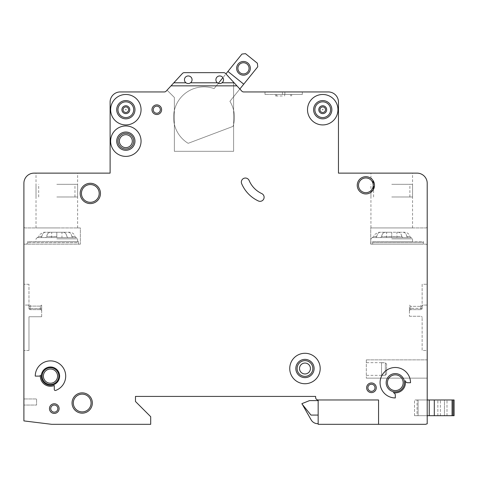<?xml version="1.0" encoding="UTF-8"?>
<svg xmlns="http://www.w3.org/2000/svg" width="478" height="478" viewBox="0 0 478 478"><rect width="100%" height="100%" fill="white"/><g stroke="black" fill="none" stroke-linecap="round" stroke-linejoin="round"><path stroke-width="0.36" stroke-dasharray="2.39 1.79" d="M237.901 68.324A5.581 5.581 0 0 0 243.481 73.911A5.581 5.581 0 0 0 249.062 68.324A5.581 5.581 0 0 0 243.481 62.743A5.581 5.581 0 0 0 237.901 68.324M218.356 83.315L214.102 88.597A30.449 30.449 0 0 0 188.159 143.322L233.055 126.371A30.449 30.449 0 0 0 229.906 101.336L257.75 66.795L257.367 63.227L245.519 53.673L241.952 54.056L214.102 88.597A30.449 30.449 0 0 0 188.159 143.322L233.055 126.371A30.449 30.449 0 0 0 229.906 101.336L239.848 89.004M225.544 73.475A2.539 2.539 0 0 0 223.68 72.656A2.539 2.539 0 0 1 225.544 73.475A2.539 2.539 0 0 0 223.68 72.656L184.293 72.656A2.539 2.539 0 0 0 182.423 73.475L167.055 90.163L182.423 73.475L171.028 85.849L236.945 85.849L225.544 73.475L233.617 82.234L225.945 73.911L222.903 77.681M227.934 71.437L243.738 84.176M391.745 196.984L412.55 196.984L391.745 196.984M391.745 184.299L412.55 184.299L391.745 184.299M454.1 399.966L429.232 399.966L429.232 415.699L429.232 399.966L417.055 399.966L418.071 399.966L418.071 415.699L427.207 415.699L427.207 399.966L418.071 399.966L418.071 415.699L417.055 415.699L417.055 399.966L417.055 415.699L418.071 415.699L418.071 399.966L418.071 415.699L454.1 415.699M440.399 415.699L446.996 415.699L444.456 415.699L444.456 399.966L437.86 399.966L446.996 399.966L444.456 399.966L444.456 415.699L440.399 415.699L440.399 399.966L440.399 415.699M437.86 415.699L437.86 399.966L437.86 415.699M446.996 415.699L446.996 399.966L446.996 415.699M56.822 196.984L77.627 196.984L56.822 196.984M56.822 184.299L77.627 184.299L56.822 184.299M116.704 109.701A9.136 9.136 0 0 0 125.834 118.837A9.136 9.136 0 0 0 134.969 109.701A9.136 9.136 0 0 1 125.834 118.837A9.136 9.136 0 0 1 116.704 109.701A9.136 9.136 0 0 0 125.834 118.837A9.136 9.136 0 0 0 134.969 109.701A9.136 9.136 0 0 0 125.834 100.565A9.136 9.136 0 0 0 116.704 109.701A9.136 9.136 0 0 1 125.834 100.565A9.136 9.136 0 0 1 134.969 109.701A9.136 9.136 0 0 0 125.834 100.565A9.136 9.136 0 0 0 116.704 109.701A9.136 9.136 0 0 1 125.834 100.565A9.136 9.136 0 0 1 134.969 109.701A9.136 9.136 0 0 0 125.834 100.565A9.136 9.136 0 0 0 116.704 109.701M123.073 109.701A2.766 2.766 0 0 1 125.834 106.935A2.766 2.766 0 0 1 128.6 109.701A2.766 2.766 0 0 0 125.834 106.935A2.766 2.766 0 0 0 123.073 109.701A2.766 2.766 0 0 0 125.834 112.467A2.766 2.766 0 0 0 128.6 109.701A2.766 2.766 0 0 1 125.834 112.467A2.766 2.766 0 0 1 123.073 109.701A2.766 2.766 0 0 0 125.834 112.467A2.766 2.766 0 0 0 128.6 109.701M319.967 109.701A2.766 2.766 0 0 1 322.734 106.935A2.766 2.766 0 0 1 325.494 109.701A2.766 2.766 0 0 0 322.734 106.935A2.766 2.766 0 0 0 319.967 109.701A2.766 2.766 0 0 0 322.734 112.467A2.766 2.766 0 0 0 325.494 109.701A2.766 2.766 0 0 1 322.734 112.467A2.766 2.766 0 0 1 319.967 109.701A2.766 2.766 0 0 0 322.734 112.467A2.766 2.766 0 0 0 325.494 109.701M331.863 109.701A9.136 9.136 0 0 1 322.734 118.837A9.136 9.136 0 0 1 313.598 109.701A9.136 9.136 0 0 0 322.734 118.837A9.136 9.136 0 0 0 331.863 109.701A9.136 9.136 0 0 0 322.734 100.565A9.136 9.136 0 0 0 313.598 109.701A9.136 9.136 0 0 0 322.734 118.837A9.136 9.136 0 0 0 331.863 109.701A9.136 9.136 0 0 0 322.734 100.565A9.136 9.136 0 0 0 313.598 109.701A9.136 9.136 0 0 1 322.734 100.565A9.136 9.136 0 0 1 331.863 109.701A9.136 9.136 0 0 0 322.734 100.565A9.136 9.136 0 0 0 313.598 109.701A9.136 9.136 0 0 1 322.734 100.565A9.136 9.136 0 0 1 331.863 109.701M374.489 185.315A8.628 8.628 0 0 1 365.867 193.943A8.628 8.628 0 0 1 357.239 185.315A8.628 8.628 0 0 0 365.867 193.943A8.628 8.628 0 0 0 374.489 185.315A8.628 8.628 0 0 0 365.867 176.687A8.628 8.628 0 0 0 357.239 185.315A8.628 8.628 0 0 0 365.867 193.943A8.628 8.628 0 0 0 374.489 185.315A8.628 8.628 0 0 0 365.867 176.687A8.628 8.628 0 0 0 357.239 185.315A8.628 8.628 0 0 1 365.867 176.687A8.628 8.628 0 0 1 374.489 185.315A8.628 8.628 0 0 0 365.867 176.687A8.628 8.628 0 0 0 357.239 185.315A8.628 8.628 0 0 1 365.867 176.687A8.628 8.628 0 0 1 374.489 185.315M404.43 382.717A9.136 9.136 0 0 1 395.3 391.852A9.136 9.136 0 0 1 386.164 382.717A9.136 9.136 0 0 0 395.3 391.852A9.136 9.136 0 0 0 404.43 382.717A9.136 9.136 0 0 0 395.3 373.581A9.136 9.136 0 0 0 386.164 382.717A9.136 9.136 0 0 0 395.3 391.852A9.136 9.136 0 0 0 404.43 382.717A9.136 9.136 0 0 0 395.3 373.581A9.136 9.136 0 0 0 386.164 382.717A9.136 9.136 0 0 1 395.3 373.581A9.136 9.136 0 0 1 404.43 382.717A9.136 9.136 0 0 0 395.3 373.581A9.136 9.136 0 0 0 386.164 382.717A9.136 9.136 0 0 1 395.3 373.581A9.136 9.136 0 0 1 404.43 382.717M58.854 376.12A8.371 8.371 0 0 1 50.477 384.491A8.371 8.371 0 0 1 42.106 376.12A8.371 8.371 0 0 0 50.477 384.491A8.371 8.371 0 0 0 58.854 376.12A8.371 8.371 0 0 0 50.477 367.743A8.371 8.371 0 0 0 42.106 376.12A8.371 8.371 0 0 0 50.477 384.491A8.371 8.371 0 0 0 58.854 376.12A8.371 8.371 0 0 0 50.477 367.743A8.371 8.371 0 0 0 42.106 376.12A8.371 8.371 0 0 1 50.477 367.743A8.371 8.371 0 0 1 58.854 376.12A8.371 8.371 0 0 0 50.477 367.743A8.371 8.371 0 0 0 42.106 376.12A8.371 8.371 0 0 1 50.477 367.743A8.371 8.371 0 0 1 58.854 376.12M92.344 403.014A10.152 10.152 0 0 1 82.192 413.165A10.152 10.152 0 0 1 72.047 403.014A10.152 10.152 0 0 0 82.192 413.165A10.152 10.152 0 0 0 92.344 403.014A10.152 10.152 0 0 0 82.192 392.862A10.152 10.152 0 0 0 72.047 403.014A10.152 10.152 0 0 0 82.192 413.165A10.152 10.152 0 0 0 92.344 403.014A10.152 10.152 0 0 0 82.192 392.862A10.152 10.152 0 0 0 72.047 403.014A10.152 10.152 0 0 1 82.192 392.862A10.152 10.152 0 0 1 92.344 403.014A10.152 10.152 0 0 0 82.192 392.862A10.152 10.152 0 0 0 72.047 403.014A10.152 10.152 0 0 1 82.192 392.862A10.152 10.152 0 0 1 92.344 403.014M134.969 141.165A9.136 9.136 0 0 1 125.834 150.301A9.136 9.136 0 0 1 116.704 141.165A9.136 9.136 0 0 0 125.834 150.301A9.136 9.136 0 0 0 134.969 141.165A9.136 9.136 0 0 0 125.834 132.03A9.136 9.136 0 0 0 116.704 141.165A9.136 9.136 0 0 0 125.834 150.301A9.136 9.136 0 0 0 134.969 141.165A9.136 9.136 0 0 0 125.834 132.03A9.136 9.136 0 0 0 116.704 141.165A9.136 9.136 0 0 1 125.834 132.03A9.136 9.136 0 0 1 134.969 141.165A9.136 9.136 0 0 0 125.834 132.03A9.136 9.136 0 0 0 116.704 141.165A9.136 9.136 0 0 1 125.834 132.03A9.136 9.136 0 0 1 134.969 141.165M151.968 109.701A4.822 4.822 0 0 0 156.79 114.523A4.822 4.822 0 0 0 161.612 109.701A4.822 4.822 0 0 1 156.79 114.523A4.822 4.822 0 0 1 151.968 109.701A4.822 4.822 0 0 0 156.79 114.523A4.822 4.822 0 0 0 161.612 109.701A4.822 4.822 0 0 0 156.79 104.879A4.822 4.822 0 0 0 151.968 109.701A4.822 4.822 0 0 1 156.79 104.879A4.822 4.822 0 0 1 161.612 109.701A4.822 4.822 0 0 0 156.79 104.879A4.822 4.822 0 0 0 151.968 109.701A4.822 4.822 0 0 1 156.79 104.879A4.822 4.822 0 0 1 161.612 109.701A4.822 4.822 0 0 0 156.79 104.879A4.822 4.822 0 0 0 151.968 109.701M314.106 368.508A9.136 9.136 0 0 1 304.97 377.638A9.136 9.136 0 0 1 295.834 368.508A9.136 9.136 0 0 0 304.97 377.638A9.136 9.136 0 0 0 314.106 368.508A9.136 9.136 0 0 0 304.97 359.372A9.136 9.136 0 0 0 295.834 368.508A9.136 9.136 0 0 0 304.97 377.638A9.136 9.136 0 0 0 314.106 368.508A9.136 9.136 0 0 0 304.97 359.372A9.136 9.136 0 0 0 295.834 368.508A9.136 9.136 0 0 1 304.97 359.372A9.136 9.136 0 0 1 314.106 368.508A9.136 9.136 0 0 0 304.97 359.372A9.136 9.136 0 0 0 295.834 368.508A9.136 9.136 0 0 1 304.97 359.372A9.136 9.136 0 0 1 314.106 368.508M80.167 193.435A10.152 10.152 0 0 0 90.312 203.58A10.152 10.152 0 0 0 100.464 193.435A10.152 10.152 0 0 1 90.312 203.58A10.152 10.152 0 0 1 80.167 193.435A10.152 10.152 0 0 0 90.312 203.58A10.152 10.152 0 0 0 100.464 193.435A10.152 10.152 0 0 0 90.312 183.283A10.152 10.152 0 0 0 80.167 193.435A10.152 10.152 0 0 1 90.312 183.283A10.152 10.152 0 0 1 100.464 193.435A10.152 10.152 0 0 0 90.312 183.283A10.152 10.152 0 0 0 80.167 193.435A10.152 10.152 0 0 1 90.312 183.283A10.152 10.152 0 0 1 100.464 193.435A10.152 10.152 0 0 0 90.312 183.283A10.152 10.152 0 0 0 80.167 193.435M376.27 387.789A4.822 4.822 0 0 1 371.448 392.611A4.822 4.822 0 0 1 366.626 387.789A4.822 4.822 0 0 0 371.448 392.611A4.822 4.822 0 0 0 376.27 387.789A4.822 4.822 0 0 1 371.448 392.611A4.822 4.822 0 0 1 366.626 387.789A4.822 4.822 0 0 1 371.448 382.968A4.822 4.822 0 0 1 376.27 387.789A4.822 4.822 0 0 0 371.448 382.968A4.822 4.822 0 0 0 366.626 387.789A4.822 4.822 0 0 1 371.448 382.968A4.822 4.822 0 0 1 376.27 387.789A4.822 4.822 0 0 0 371.448 382.968A4.822 4.822 0 0 0 366.626 387.789A4.822 4.822 0 0 1 371.448 382.968A4.822 4.822 0 0 1 376.27 387.789M59.105 408.594A4.822 4.822 0 0 1 54.283 413.416A4.822 4.822 0 0 1 49.461 408.594A4.822 4.822 0 0 0 54.283 413.416A4.822 4.822 0 0 0 59.105 408.594A4.822 4.822 0 0 1 54.283 413.416A4.822 4.822 0 0 1 49.461 408.594A4.822 4.822 0 0 1 54.283 403.773A4.822 4.822 0 0 1 59.105 408.594A4.822 4.822 0 0 0 54.283 403.773A4.822 4.822 0 0 0 49.461 408.594A4.822 4.822 0 0 1 54.283 403.773A4.822 4.822 0 0 1 59.105 408.594A4.822 4.822 0 0 0 54.283 403.773A4.822 4.822 0 0 0 49.461 408.594A4.822 4.822 0 0 1 54.283 403.773A4.822 4.822 0 0 1 59.105 408.594M391.745 237.584L411.283 237.584L372.207 237.584L391.745 237.584L380.679 237.584L381.605 236.514C382.095 233.844 383.338 232.422 385.334 232.254L398.102 232.254C400.086 232.422 401.323 233.838 401.813 236.514L402.733 237.584L391.745 237.584M56.822 237.584L76.361 237.584L56.822 237.584L56.81 232.254L63.174 232.254C65.157 232.422 66.394 233.838 66.89 236.514L67.81 237.584L56.822 237.584L67.81 237.584L66.89 236.514C66.4 233.844 65.163 232.422 63.174 232.254L50.411 232.254C48.415 232.422 47.173 233.838 46.683 236.514C47.167 233.844 48.409 232.422 50.411 232.254L56.81 232.254L56.81 237.584L45.751 237.584L46.683 236.514L45.751 237.584L56.81 237.584L37.284 237.584L56.81 237.584M386.606 369.016L386.606 373.987L385.34 375.278L385.34 362.754L385.34 375.278L386.606 373.987L386.606 364.039L386.606 369.016M366.309 359.88L427.207 359.88L427.207 378.146L427.207 359.88L366.309 359.88L366.309 378.146L366.309 359.88M119.369 141.165A6.471 6.471 0 0 0 125.834 147.636A6.471 6.471 0 0 0 132.304 141.165A6.471 6.471 0 0 0 125.834 134.694A6.471 6.471 0 0 0 119.369 141.165M299.515 368.508A5.455 5.455 0 0 0 304.97 373.963A5.455 5.455 0 0 0 310.425 368.508A5.455 5.455 0 0 0 304.97 363.053A5.455 5.455 0 0 0 299.515 368.508M264.113 197.271A4.057 4.057 0 0 0 261.771 193.59A4.057 4.057 0 0 1 264.113 197.271A4.057 4.057 0 0 1 258.335 200.951A4.057 4.057 0 0 0 263.731 198.985A4.057 4.057 0 0 0 261.771 193.59A25.376 25.376 0 0 1 249.134 180.511A4.057 4.057 0 0 0 241.342 182.094A4.057 4.057 0 0 0 241.665 183.683A33.49 33.49 0 0 0 258.335 200.951A4.057 4.057 0 0 0 264.113 197.271M126.067 109.701L125.606 109.701L126.067 109.701M322.961 109.701L322.501 109.701L322.961 109.701M289.746 368.508A15.224 15.224 0 0 1 304.97 353.284A15.224 15.224 0 0 1 320.194 368.508A15.224 15.224 0 0 0 304.97 353.284A15.224 15.224 0 0 0 289.746 368.508A15.224 15.224 0 0 1 304.97 353.284A15.224 15.224 0 0 1 320.194 368.508A15.224 15.224 0 0 1 304.97 383.732A15.224 15.224 0 0 1 289.746 368.508A15.224 15.224 0 0 0 304.97 383.732A15.224 15.224 0 0 0 320.194 368.508A15.224 15.224 0 0 1 304.97 383.732A15.224 15.224 0 0 1 289.746 368.508M395.3 397.941A15.224 15.224 0 0 1 380.076 382.717A15.224 15.224 0 0 0 395.3 397.941A15.224 15.224 0 0 1 380.076 382.717A15.224 15.224 0 0 1 395.3 367.492A15.224 15.224 0 0 1 410.524 382.717L407.728 382.717A2.539 2.539 0 0 1 405.242 380.685A2.539 2.539 0 0 0 407.728 382.717A2.539 2.539 0 0 1 405.242 380.685A10.152 10.152 0 0 1 393.269 392.659A10.152 10.152 0 0 0 405.242 380.685A10.152 10.152 0 0 1 393.269 392.659A2.539 2.539 0 0 1 395.3 395.145A2.539 2.539 0 0 0 393.269 392.659A2.539 2.539 0 0 1 395.3 395.145L395.3 397.941M110.615 141.165A15.224 15.224 0 0 1 125.834 125.941A15.224 15.224 0 0 1 141.058 141.165A15.224 15.224 0 0 0 125.834 125.941A15.224 15.224 0 0 0 110.615 141.165A15.224 15.224 0 0 1 125.834 125.941A15.224 15.224 0 0 1 141.058 141.165A15.224 15.224 0 0 1 125.834 156.39A15.224 15.224 0 0 1 110.615 141.165A15.224 15.224 0 0 0 125.834 156.39A15.224 15.224 0 0 0 141.058 141.165A15.224 15.224 0 0 1 125.834 156.39A15.224 15.224 0 0 1 110.615 141.165M110.615 109.701A15.224 15.224 0 0 1 125.834 94.477A15.224 15.224 0 0 1 141.058 109.701A15.224 15.224 0 0 0 125.834 94.477A15.224 15.224 0 0 0 110.615 109.701A15.224 15.224 0 0 1 125.834 94.477A15.224 15.224 0 0 1 141.058 109.701A15.224 15.224 0 0 1 125.834 124.925A15.224 15.224 0 0 1 110.615 109.701A15.224 15.224 0 0 0 125.834 124.925A15.224 15.224 0 0 0 141.058 109.701A15.224 15.224 0 0 1 125.834 124.925A15.224 15.224 0 0 1 110.615 109.701M307.509 109.701A15.224 15.224 0 0 1 322.734 94.477A15.224 15.224 0 0 1 337.952 109.701A15.224 15.224 0 0 0 322.734 94.477A15.224 15.224 0 0 0 307.509 109.701A15.224 15.224 0 0 1 322.734 94.477A15.224 15.224 0 0 1 337.952 109.701A15.224 15.224 0 0 1 322.734 124.925A15.224 15.224 0 0 1 307.509 109.701A15.224 15.224 0 0 0 322.734 124.925A15.224 15.224 0 0 0 337.952 109.701A15.224 15.224 0 0 1 322.734 124.925A15.224 15.224 0 0 1 307.509 109.701M59.613 376.12A9.136 9.136 0 0 1 50.477 385.25A9.136 9.136 0 0 1 41.341 376.12A9.136 9.136 0 0 0 50.477 385.25A9.136 9.136 0 0 0 59.613 376.12A9.136 9.136 0 0 1 50.477 385.25A9.136 9.136 0 0 1 41.341 376.12A9.136 9.136 0 0 1 50.477 366.985A9.136 9.136 0 0 1 59.613 376.12A9.136 9.136 0 0 0 50.477 366.985A9.136 9.136 0 0 0 41.341 376.12A9.136 9.136 0 0 1 50.477 366.985A9.136 9.136 0 0 1 59.613 376.12M40.331 376.12A10.152 10.152 0 0 0 54.283 385.525A10.152 10.152 0 0 1 40.331 376.12A10.152 10.152 0 0 0 54.283 385.525L54.283 389.486A1.016 1.016 0 0 0 55.645 390.436A15.224 15.224 0 0 0 48.726 360.998A15.224 15.224 0 0 0 35.253 376.12A15.224 15.224 0 0 1 65.301 372.637A15.224 15.224 0 0 1 55.645 390.436A1.016 1.016 0 0 1 54.283 389.486L54.283 385.525L54.283 389.486A1.016 1.016 0 0 0 55.645 390.436A15.224 15.224 0 0 0 48.726 360.998A15.224 15.224 0 0 0 35.253 376.12L39.363 376.12A1.016 1.016 0 0 0 40.373 375.194A10.152 10.152 0 0 0 40.331 376.12A10.152 10.152 0 0 1 40.373 375.194A10.152 10.152 0 0 0 40.331 376.12M56.822 173.132L36.017 173.132L56.822 173.132M56.822 227.94L36.017 227.94L56.822 227.94M370.94 227.94L391.745 227.94L370.94 227.94L370.94 192.287C371.693 192.897 372.876 190.579 374.489 185.333C372.888 180.063 371.705 177.732 370.94 178.336L373.007 180.481M391.745 173.132L412.55 173.132L391.745 173.132M234.136 82.808L222.001 82.808A3.806 3.806 0 0 0 223.525 79.76A3.806 3.806 0 0 1 219.719 83.566A3.806 3.806 0 0 1 215.913 79.76A3.806 3.806 0 0 0 217.43 82.808L190.537 82.808C189.013 83.805 187.496 83.805 185.972 82.808L173.831 82.808M222.001 82.808C220.478 83.805 218.954 83.805 217.43 82.808L190.537 82.808A3.806 3.806 0 0 0 192.06 79.76A3.806 3.806 0 0 1 188.254 83.566A3.806 3.806 0 0 1 184.448 79.76A3.806 3.806 0 0 0 185.972 82.808M215.913 79.76A3.806 3.806 0 0 0 219.719 83.566A3.806 3.806 0 0 0 223.525 79.76A3.806 3.806 0 0 0 219.719 75.954A3.806 3.806 0 0 0 215.913 79.76A3.806 3.806 0 0 1 219.719 75.954A3.806 3.806 0 0 1 223.525 79.76A3.806 3.806 0 0 0 219.719 75.954A3.806 3.806 0 0 0 215.913 79.76M184.448 79.76A3.806 3.806 0 0 0 188.254 83.566A3.806 3.806 0 0 0 192.06 79.76A3.806 3.806 0 0 0 188.254 75.954A3.806 3.806 0 0 0 184.448 79.76A3.806 3.806 0 0 1 188.254 75.954A3.806 3.806 0 0 1 192.06 79.76A3.806 3.806 0 0 0 188.254 75.954A3.806 3.806 0 0 0 184.448 79.76M391.745 241.641L412.55 241.641L372.655 241.641L372.655 244.18L372.655 241.641L391.745 241.641M56.822 241.641L77.627 241.641L56.822 241.641M381.534 362.754L385.34 362.754L386.606 364.039L385.34 362.754L381.534 362.671L381.534 375.278L385.34 375.278L381.534 375.355L381.534 362.754M39.363 376.12L35.253 376.12L39.363 376.12A1.016 1.016 0 0 0 40.373 375.194A1.016 1.016 0 0 1 39.363 376.12M380.076 382.717A15.224 15.224 0 0 1 395.3 367.492A15.224 15.224 0 0 1 410.524 382.717A15.224 15.224 0 0 0 395.3 367.492A15.224 15.224 0 0 0 380.076 382.717M249.134 180.511A4.057 4.057 0 0 0 243.816 178.36A4.057 4.057 0 0 0 241.665 183.683A33.49 33.49 0 0 0 258.335 200.951A33.49 33.49 0 0 1 241.665 183.683A4.057 4.057 0 0 1 243.816 178.36A4.057 4.057 0 0 1 249.134 180.511A25.376 25.376 0 0 0 261.771 193.59A25.376 25.376 0 0 1 249.134 180.511M171.028 85.849L166.171 91.125A2.539 2.539 0 0 1 164.402 91.937L120.253 91.937A10.152 10.152 0 0 0 110.107 102.089L110.107 173.132L34.052 173.132A10.152 10.152 0 0 0 23.9 183.283L23.9 420.909L51.749 424.327L150.701 424.327L150.701 416.714L135.477 401.49L135.477 396.417L315.629 396.417L315.629 397.433A2.539 2.539 0 0 0 318.163 399.966L378.552 399.966L378.552 424.327L378.552 399.966L318.163 399.966L318.163 424.327L425.504 424.327L427.207 423.795L427.207 183.283A10.152 10.152 0 0 0 417.055 173.132L338.46 173.132L338.46 102.089A10.152 10.152 0 0 0 328.314 91.937L243.565 91.937A2.539 2.539 0 0 1 241.796 91.125L236.945 85.849M318.163 415.065L318.163 400.606L318.163 415.065L310.963 415.065L318.163 415.065L310.963 415.065L301.923 403.904L311.154 419.887A7.612 7.612 0 0 0 317.745 423.693L318.163 423.693M427.207 415.699L414.516 415.699L427.207 415.699L427.207 399.966L414.516 399.966L427.207 399.966M427.207 350.494L427.207 305.072L427.207 350.494L422.128 350.494L422.128 317.523L422.128 350.494L427.207 350.494M427.207 305.072L427.207 284.267L427.207 305.072L423.4 305.072A1.267 1.267 0 0 0 422.128 306.344L422.128 284.267L427.207 284.267L422.128 284.267L422.128 306.344A1.267 1.267 0 0 1 423.4 305.072L427.207 305.072M427.207 226.674L427.207 245.447L427.207 226.674A1.267 1.267 0 0 1 425.934 227.94A1.267 1.267 0 0 0 427.207 226.674M61.967 237.584L72.716 237.584L61.967 237.584L61.967 232.254L68.235 232.254C70.158 232.422 71.359 233.838 71.825 236.514L72.716 237.584L71.825 236.514C71.365 233.844 70.164 232.422 68.235 232.254L61.967 232.254M51.702 237.584L40.983 237.584L51.702 237.584L51.702 232.254L45.446 232.254C43.522 232.422 42.333 233.838 41.867 236.514L40.983 237.584L41.867 236.514C42.327 233.844 43.522 232.422 45.446 232.254L51.702 232.254M40.983 237.584L37.499 237.584L40.983 237.584M72.716 237.584L76.145 237.584L72.716 237.584M45.446 232.254L43.761 232.254L45.446 232.254M68.235 232.254L69.884 232.254L68.235 232.254M78.452 241.641L27.706 241.641L27.706 242.908L27.706 241.641L78.452 241.641L78.452 244.18L26.439 244.18L27.706 242.908L26.439 244.18L78.452 244.18L78.452 242.657L27.706 242.657L78.452 242.657L78.452 241.641M80.358 244.18L23.9 244.18L23.9 226.674L23.9 244.18L80.358 244.18L80.358 227.94L25.167 227.94A1.267 1.267 0 0 1 23.9 226.674A1.267 1.267 0 0 0 25.167 227.94L80.358 227.94L80.358 244.18M372.655 244.18L370.94 244.18L372.655 244.18L372.655 242.657L372.655 244.18L423.4 244.18L423.4 242.657L423.4 244.18L372.655 244.18M391.733 237.584L391.733 232.254L385.334 232.254C383.338 232.422 382.095 233.838 381.605 236.514L380.679 237.584L391.733 237.584L391.733 232.254L385.334 232.254L398.102 232.254C400.086 232.422 401.323 233.844 401.813 236.514L381.605 236.514L401.813 236.514L402.733 237.584L380.679 237.584L391.733 237.584M396.889 237.584L407.638 237.584L396.889 237.584L396.889 232.254L403.157 232.254C405.087 232.422 406.282 233.838 406.754 236.514L407.638 237.584L406.754 236.514C406.288 233.844 405.087 232.422 403.157 232.254L396.889 232.254M386.63 237.584L375.911 237.584L386.63 237.584L386.63 232.254L380.369 232.254C378.451 232.422 377.256 233.838 376.789 236.514L375.911 237.584L376.789 236.514C377.256 233.844 378.445 232.422 380.369 232.254L386.63 232.254M375.911 237.584L372.422 237.584L375.911 237.584M407.638 237.584L411.068 237.584L407.638 237.584M403.157 232.254L404.806 232.254L403.157 232.254M380.369 232.254L378.684 232.254L380.369 232.254M372.655 241.641L423.4 241.641L423.4 242.657L423.4 241.641L372.655 241.641L372.655 242.657L423.4 242.657L372.655 242.657L372.655 241.641M370.749 244.18L425.934 244.18A1.267 1.267 0 0 1 427.207 245.447A1.267 1.267 0 0 0 425.934 244.18L370.749 244.18L370.749 227.94L425.934 227.94L370.749 227.94L370.749 244.18M23.9 398.957L23.9 405.045L23.9 398.957L36.585 398.957L36.585 405.045L23.9 405.045L36.585 405.045L36.585 398.957L23.9 398.957M23.9 305.072L23.9 350.494L23.9 284.267L23.9 305.072L27.706 305.072A1.267 1.267 0 0 1 28.973 306.344L28.973 284.267L28.973 306.344A1.267 1.267 0 0 0 27.706 305.072L23.9 305.072M282.432 91.937L302.317 91.937L264.991 91.937L282.432 91.937L282.432 94.477L264.991 94.477L302.317 94.477L282.432 94.477M182.423 73.475A2.539 2.539 0 0 1 184.293 72.656A2.539 2.539 0 0 0 182.423 73.475M223.68 72.656L184.293 72.656M301.923 403.904L310.963 415.065L301.923 403.647L309.535 400.606L318.163 400.606M391.745 227.94L412.55 227.94L391.745 227.94M233.617 151.311L233.617 82.234L233.617 151.311L174.356 151.311L174.356 97.458L167.055 90.163L174.356 97.458L174.356 151.311L233.617 151.311M217.43 82.808L190.537 82.808M302.317 94.477L302.317 91.937M264.991 94.477L264.991 91.937M275.704 94.477L291.646 94.477L275.704 94.477L275.704 96L282.677 96L282.677 94.477M275.704 96L282.677 96M28.973 284.267L23.9 284.267L28.973 284.267M28.973 306.344L28.973 308.37L28.973 306.344A1.267 1.267 0 0 0 27.706 305.072A1.267 1.267 0 0 1 28.973 306.344L30.245 306.099L28.973 306.344M28.973 350.494L23.9 350.494L28.973 350.494L28.973 316.747L28.973 350.494M41.664 316.747L28.973 316.747L41.664 316.747L41.664 305.072L41.664 316.747M40.391 309.642L30.245 309.642L40.391 309.642L40.391 308.615L30.245 308.615L30.245 306.099L40.391 306.099L40.391 308.615L40.391 306.099L30.245 306.099L30.245 308.615L40.391 308.615L40.391 309.642A1.267 1.267 0 0 1 41.664 310.909L41.664 308.854L41.664 310.909A1.267 1.267 0 0 0 40.391 309.642A1.267 1.267 0 0 1 41.664 310.909M41.664 308.854L41.664 305.072L41.664 308.854L40.391 308.615L41.664 308.854M422.128 306.344L420.861 306.344L420.861 305.072L420.861 308.37L410.71 308.37L410.71 306.344L420.861 306.344L410.71 306.344L409.443 305.072L409.443 316.251L409.443 305.072L410.71 306.344L410.71 308.37L420.861 308.37L420.861 306.344L422.128 306.344L422.128 308.37L422.128 306.344A1.267 1.267 0 0 1 423.4 305.072A1.267 1.267 0 0 0 422.128 306.344A1.267 1.267 0 0 1 423.4 305.072M409.443 316.251L420.861 316.251A1.267 1.267 0 0 1 422.128 317.523A1.267 1.267 0 0 0 420.861 316.251L409.443 316.251M420.861 309.642L410.71 309.642L420.861 309.642A1.267 1.267 0 0 0 422.128 308.37A1.267 1.267 0 0 1 420.861 309.642L420.861 308.37L422.128 308.37A1.267 1.267 0 0 1 420.861 309.642L420.861 308.37L422.128 308.37M409.443 310.909L409.443 308.37L409.443 310.909A1.267 1.267 0 0 1 410.71 309.642L410.71 308.37L410.71 309.642A1.267 1.267 0 0 0 409.443 310.909A1.267 1.267 0 0 1 410.71 309.642M414.516 415.699L414.516 399.966L414.516 415.699M366.309 378.146L427.207 378.146L366.309 378.146M378.552 424.327L378.552 399.966L318.163 399.966M41.64 305.072L40.391 306.099L41.64 305.072M30.245 309.642A1.267 1.267 0 0 1 28.973 308.37A1.267 1.267 0 0 0 30.245 309.642L30.245 308.615L28.973 308.37A1.267 1.267 0 0 0 30.245 309.642L30.245 308.615L28.973 308.37M453.084 399.966L453.084 415.699M452.069 415.699L452.069 399.966M434.305 415.699L434.305 399.966M133.703 109.701A7.863 7.863 0 0 1 125.834 117.564A7.863 7.863 0 0 1 117.97 109.701A7.863 7.863 0 0 1 125.834 101.838A7.863 7.863 0 0 1 133.703 109.701M129.873 109.701A4.033 4.033 0 0 0 125.834 105.668A4.033 4.033 0 0 0 121.8 109.701A4.033 4.033 0 0 0 125.834 113.734A4.033 4.033 0 0 0 129.873 109.701M326.767 109.701A4.033 4.033 0 0 0 322.734 105.668A4.033 4.033 0 0 0 318.695 109.701A4.033 4.033 0 0 0 322.734 113.734A4.033 4.033 0 0 0 326.767 109.701M57.581 376.12A7.104 7.104 0 0 1 50.477 383.225A7.104 7.104 0 0 1 43.373 376.12A7.104 7.104 0 0 1 50.477 369.016A7.104 7.104 0 0 1 57.581 376.12M403.163 382.717A7.863 7.863 0 0 1 395.3 390.58A7.863 7.863 0 0 1 387.431 382.717A7.863 7.863 0 0 1 395.3 374.848A7.863 7.863 0 0 1 403.163 382.717M373.222 185.315A7.355 7.355 0 0 1 365.867 192.67A7.355 7.355 0 0 1 358.506 185.315A7.355 7.355 0 0 1 365.867 177.953A7.355 7.355 0 0 1 373.222 185.315M133.703 141.165A7.863 7.863 0 0 1 125.834 149.028A7.863 7.863 0 0 1 117.97 141.165A7.863 7.863 0 0 1 125.834 133.296A7.863 7.863 0 0 1 133.703 141.165M330.597 109.701A7.863 7.863 0 0 1 322.734 117.564A7.863 7.863 0 0 1 314.865 109.701A7.863 7.863 0 0 1 322.734 101.838A7.863 7.863 0 0 1 330.597 109.701M160.345 109.701A3.555 3.555 0 0 1 156.79 113.256A3.555 3.555 0 0 1 153.241 109.701A3.555 3.555 0 0 1 156.79 106.152A3.555 3.555 0 0 1 160.345 109.701M91.077 403.014A8.879 8.879 0 0 1 82.192 411.893A8.879 8.879 0 0 1 73.313 403.014A8.879 8.879 0 0 1 82.192 394.135A8.879 8.879 0 0 1 91.077 403.014M312.833 368.508A7.863 7.863 0 0 1 304.97 376.371A7.863 7.863 0 0 1 297.107 368.508A7.863 7.863 0 0 1 304.97 360.639A7.863 7.863 0 0 1 312.833 368.508M99.197 193.435A8.879 8.879 0 0 1 90.312 202.314A8.879 8.879 0 0 1 81.433 193.435A8.879 8.879 0 0 1 90.312 184.55A8.879 8.879 0 0 1 99.197 193.435M57.838 408.594A3.555 3.555 0 0 1 54.283 412.15A3.555 3.555 0 0 1 50.734 408.594A3.555 3.555 0 0 1 54.283 405.045A3.555 3.555 0 0 1 57.838 408.594M374.997 387.789A3.555 3.555 0 0 1 371.448 391.345A3.555 3.555 0 0 1 367.893 387.789A3.555 3.555 0 0 1 371.448 384.24A3.555 3.555 0 0 1 374.997 387.789M391.745 238.851L412.55 238.851L391.745 238.851M56.822 238.851L77.627 238.851L56.822 238.851M56.822 236.514L46.683 236.514L56.822 236.514M284.882 94.477L284.882 91.937M276.684 96L276.684 94.477M290.63 96L290.63 94.477M291.61 96L291.61 94.477M284.637 96L284.637 94.477M41.867 236.514L38.754 236.514L41.867 236.514M71.825 236.514L74.891 236.514L71.825 236.514M376.789 236.514L373.677 236.514L376.789 236.514M406.754 236.514L409.813 236.514L406.754 236.514M409.443 308.37L410.71 308.37L409.443 308.37M30.245 306.099L30.245 305.072L30.245 306.099M412.55 196.984L412.55 184.299M373.611 196.984L373.611 184.299M409.879 196.984L409.879 184.299M370.94 196.984L370.94 184.299M77.627 196.984L77.627 184.299M38.688 196.984L38.688 184.299M74.956 196.984L74.956 184.299M36.017 196.984L36.017 184.299M412.55 241.641L412.55 238.851L411.283 237.584M77.627 241.641L77.627 238.851L76.361 237.584M36.017 227.94L36.017 173.132M370.94 178.336L370.94 173.132M381.534 362.671L366.309 362.671M381.534 375.355L366.309 375.355M37.284 237.584L36.017 238.851L36.017 241.641M372.207 237.584L370.94 238.851L370.94 244.18M412.55 227.94L412.55 173.132M77.627 227.94L77.627 173.132M275.669 96L275.669 94.477M291.646 96L291.646 94.477M37.499 237.584L38.754 236.514L39.489 234.59L43.761 232.254M76.145 237.584L74.891 236.514L74.622 235.517C74.747 235.779 74.108 232.816 69.884 232.254M372.422 237.584L373.677 236.514L374.411 234.59L378.684 232.254M411.068 237.584L409.813 236.514L409.544 235.517C409.67 235.779 409.037 232.816 404.806 232.254"/><path stroke-width="0.72" d="M250.335 68.324A6.853 6.853 0 0 1 243.481 75.177A6.853 6.853 0 0 1 236.628 68.324A6.853 6.853 0 0 1 243.481 61.477A6.853 6.853 0 0 1 250.335 68.324M237.901 68.324A5.581 5.581 0 0 0 243.481 73.911A5.581 5.581 0 0 0 249.062 68.324A5.581 5.581 0 0 0 243.481 62.743A5.581 5.581 0 0 0 237.901 68.324M239.848 89.004L257.75 66.795L257.367 63.227L245.519 53.673L241.952 54.056L225.945 73.911L225.544 73.475A2.539 2.539 0 0 0 223.68 72.656L184.293 72.656A2.539 2.539 0 0 0 182.423 73.475L173.831 82.808L185.972 82.808C187.496 83.805 189.013 83.805 190.537 82.808A3.806 3.806 0 0 0 188.254 75.954A3.806 3.806 0 0 0 185.972 82.808M222.903 77.681L218.356 83.315M243.738 84.176L227.934 71.437M454.1 415.699L454.1 399.966L454.1 415.699L429.232 415.699L429.232 399.966L427.207 399.966M427.207 415.699L429.232 415.699L429.232 399.966L454.1 399.966M123.073 109.701A2.766 2.766 0 0 1 125.834 106.935A2.766 2.766 0 0 1 128.6 109.701A2.766 2.766 0 0 1 125.834 112.467A2.766 2.766 0 0 1 123.073 109.701M319.967 109.701A2.766 2.766 0 0 1 322.734 106.935A2.766 2.766 0 0 1 325.494 109.701A2.766 2.766 0 0 1 322.734 112.467A2.766 2.766 0 0 1 319.967 109.701M376.27 387.789A4.822 4.822 0 0 1 371.448 392.611A4.822 4.822 0 0 1 366.626 387.789A4.822 4.822 0 0 1 371.448 382.968A4.822 4.822 0 0 1 376.27 387.789M59.105 408.594A4.822 4.822 0 0 1 54.283 413.416A4.822 4.822 0 0 1 49.461 408.594A4.822 4.822 0 0 1 54.283 403.773A4.822 4.822 0 0 1 59.105 408.594M119.369 141.165A6.471 6.471 0 0 0 125.834 147.636A6.471 6.471 0 0 0 132.304 141.165A6.471 6.471 0 0 0 125.834 134.694A6.471 6.471 0 0 0 119.369 141.165M299.515 368.508A5.455 5.455 0 0 0 304.97 373.963A5.455 5.455 0 0 0 310.425 368.508A5.455 5.455 0 0 0 304.97 363.053A5.455 5.455 0 0 0 299.515 368.508M241.342 182.094A4.057 4.057 0 0 1 249.134 180.511A25.376 25.376 0 0 0 261.771 193.59A4.057 4.057 0 0 1 263.731 198.985A4.057 4.057 0 0 1 258.335 200.951A33.49 33.49 0 0 1 241.665 183.683A4.057 4.057 0 0 1 241.342 182.094M322.501 109.701L322.961 109.701L322.501 109.701M125.606 109.701L126.067 109.701L125.606 109.701M320.194 368.508A15.224 15.224 0 0 0 304.97 353.284A15.224 15.224 0 0 0 289.746 368.508A15.224 15.224 0 0 0 304.97 383.732A15.224 15.224 0 0 0 320.194 368.508M295.834 368.508A9.136 9.136 0 0 0 304.97 377.638A9.136 9.136 0 0 0 314.106 368.508A9.136 9.136 0 0 0 304.97 359.372A9.136 9.136 0 0 0 295.834 368.508M380.076 382.717A15.224 15.224 0 0 0 395.3 397.941L395.3 395.145A2.539 2.539 0 0 0 393.269 392.659A10.152 10.152 0 0 0 405.242 380.685A2.539 2.539 0 0 0 407.728 382.717L410.524 382.717A15.224 15.224 0 0 0 395.3 367.492A15.224 15.224 0 0 0 380.076 382.717M386.164 382.717A9.136 9.136 0 0 0 395.3 391.852A9.136 9.136 0 0 0 404.43 382.717A9.136 9.136 0 0 0 395.3 373.581A9.136 9.136 0 0 0 386.164 382.717M141.058 141.165A15.224 15.224 0 0 0 125.834 125.941A15.224 15.224 0 0 0 110.615 141.165A15.224 15.224 0 0 0 125.834 156.39A15.224 15.224 0 0 0 141.058 141.165M116.704 141.165A9.136 9.136 0 0 0 125.834 150.301A9.136 9.136 0 0 0 134.969 141.165A9.136 9.136 0 0 0 125.834 132.03A9.136 9.136 0 0 0 116.704 141.165M116.704 109.701A9.136 9.136 0 0 0 125.834 118.837A9.136 9.136 0 0 0 134.969 109.701A9.136 9.136 0 0 0 125.834 100.565A9.136 9.136 0 0 0 116.704 109.701M141.058 109.701A15.224 15.224 0 0 0 125.834 94.477A15.224 15.224 0 0 0 110.615 109.701A15.224 15.224 0 0 0 125.834 124.925A15.224 15.224 0 0 0 141.058 109.701M313.598 109.701A9.136 9.136 0 0 0 322.734 118.837A9.136 9.136 0 0 0 331.863 109.701A9.136 9.136 0 0 0 322.734 100.565A9.136 9.136 0 0 0 313.598 109.701M337.952 109.701A15.224 15.224 0 0 0 322.734 94.477A15.224 15.224 0 0 0 307.509 109.701A15.224 15.224 0 0 0 322.734 124.925A15.224 15.224 0 0 0 337.952 109.701M42.106 376.12A8.371 8.371 0 0 0 50.477 384.491A8.371 8.371 0 0 0 58.854 376.12A8.371 8.371 0 0 0 50.477 367.743A8.371 8.371 0 0 0 42.106 376.12M41.341 376.12A9.136 9.136 0 0 0 50.477 385.25A9.136 9.136 0 0 0 59.613 376.12A9.136 9.136 0 0 0 50.477 366.985A9.136 9.136 0 0 0 41.341 376.12M54.283 385.525A10.152 10.152 0 0 1 40.373 375.194A1.016 1.016 0 0 1 39.363 376.12L35.253 376.12A15.224 15.224 0 0 1 65.301 372.637A15.224 15.224 0 0 1 55.645 390.436A1.016 1.016 0 0 1 54.283 389.486L54.283 385.525M373.007 180.481L373.39 189.539L370.94 192.287M72.047 403.014A10.152 10.152 0 0 0 82.192 413.165A10.152 10.152 0 0 0 92.344 403.014A10.152 10.152 0 0 0 82.192 392.862A10.152 10.152 0 0 0 72.047 403.014M80.167 193.435A10.152 10.152 0 0 0 90.312 203.58A10.152 10.152 0 0 0 100.464 193.435A10.152 10.152 0 0 0 90.312 183.283A10.152 10.152 0 0 0 80.167 193.435M357.239 185.315A8.628 8.628 0 0 0 365.867 193.943A8.628 8.628 0 0 0 374.489 185.315A8.628 8.628 0 0 0 365.867 176.687A8.628 8.628 0 0 0 357.239 185.315M151.968 109.701A4.822 4.822 0 0 0 156.79 114.523A4.822 4.822 0 0 0 161.612 109.701A4.822 4.822 0 0 0 156.79 104.879A4.822 4.822 0 0 0 151.968 109.701M217.43 82.808C218.954 83.805 220.478 83.805 222.001 82.808A3.806 3.806 0 0 0 219.719 75.954A3.806 3.806 0 0 0 217.43 82.808L190.537 82.808M378.552 424.327L425.504 424.327L427.207 423.795L427.207 183.283A10.152 10.152 0 0 0 417.055 173.132L338.46 173.132L338.46 102.089A10.152 10.152 0 0 0 328.314 91.937L243.565 91.937A2.539 2.539 0 0 1 241.796 91.125L236.945 85.849L171.028 85.849L166.171 91.125A2.539 2.539 0 0 1 164.402 91.937L120.253 91.937A10.152 10.152 0 0 0 110.107 102.089L110.107 173.132L34.052 173.132A10.152 10.152 0 0 0 23.9 183.283L23.9 420.909L51.749 424.327L150.701 424.327L150.701 416.714L135.477 401.49L135.477 396.417L315.629 396.417L315.629 397.433A2.539 2.539 0 0 0 318.163 399.966L318.163 424.327L378.552 424.327L378.552 399.966L318.163 399.966M222.001 82.808L234.136 82.808L236.945 85.849M234.136 82.808L225.544 73.475M171.028 85.849L173.831 82.808M184.293 72.656L223.68 72.656M318.163 400.606L309.535 400.606L301.923 403.647L311.154 419.887A7.612 7.612 0 0 0 317.745 423.693L318.163 423.693M301.923 403.904L310.963 415.065L318.163 415.065M453.084 415.699L453.084 399.966M452.069 415.699L452.069 399.966M434.305 415.699L434.305 399.966M121.908 109.701A3.926 3.926 0 0 1 125.834 105.775A3.926 3.926 0 0 1 129.765 109.701A3.926 3.926 0 0 1 125.834 113.633A3.926 3.926 0 0 1 121.908 109.701M318.802 109.701A3.926 3.926 0 0 1 322.734 105.775A3.926 3.926 0 0 1 326.659 109.701A3.926 3.926 0 0 1 322.734 113.633A3.926 3.926 0 0 1 318.802 109.701M117.97 109.701A7.863 7.863 0 0 0 125.834 117.564A7.863 7.863 0 0 0 133.703 109.701A7.863 7.863 0 0 0 125.834 101.838A7.863 7.863 0 0 0 117.97 109.701M314.865 109.701A7.863 7.863 0 0 0 322.734 117.564A7.863 7.863 0 0 0 330.597 109.701A7.863 7.863 0 0 0 322.734 101.838A7.863 7.863 0 0 0 314.865 109.701M358.506 185.315A7.355 7.355 0 0 0 365.867 192.67A7.355 7.355 0 0 0 373.222 185.315A7.355 7.355 0 0 0 365.867 177.953A7.355 7.355 0 0 0 358.506 185.315M387.431 382.717A7.863 7.863 0 0 0 395.3 390.58A7.863 7.863 0 0 0 403.163 382.717A7.863 7.863 0 0 0 395.3 374.848A7.863 7.863 0 0 0 387.431 382.717M43.373 376.12A7.104 7.104 0 0 0 50.477 383.225A7.104 7.104 0 0 0 57.581 376.12A7.104 7.104 0 0 0 50.477 369.016A7.104 7.104 0 0 0 43.373 376.12M73.313 403.014A8.879 8.879 0 0 0 82.192 411.893A8.879 8.879 0 0 0 91.077 403.014A8.879 8.879 0 0 0 82.192 394.135A8.879 8.879 0 0 0 73.313 403.014M117.97 141.165A7.863 7.863 0 0 0 125.834 149.028A7.863 7.863 0 0 0 133.703 141.165A7.863 7.863 0 0 0 125.834 133.296A7.863 7.863 0 0 0 117.97 141.165M153.241 109.701A3.555 3.555 0 0 0 156.79 113.256A3.555 3.555 0 0 0 160.345 109.701A3.555 3.555 0 0 0 156.79 106.152A3.555 3.555 0 0 0 153.241 109.701M297.107 368.508A7.863 7.863 0 0 0 304.97 376.371A7.863 7.863 0 0 0 312.833 368.508A7.863 7.863 0 0 0 304.97 360.639A7.863 7.863 0 0 0 297.107 368.508M81.433 193.435A8.879 8.879 0 0 0 90.312 202.314A8.879 8.879 0 0 0 99.197 193.435A8.879 8.879 0 0 0 90.312 184.55A8.879 8.879 0 0 0 81.433 193.435M367.893 387.789A3.555 3.555 0 0 0 371.448 391.345A3.555 3.555 0 0 0 374.997 387.789A3.555 3.555 0 0 0 371.448 384.24A3.555 3.555 0 0 0 367.893 387.789M50.734 408.594A3.555 3.555 0 0 0 54.283 412.15A3.555 3.555 0 0 0 57.838 408.594A3.555 3.555 0 0 0 54.283 405.045A3.555 3.555 0 0 0 50.734 408.594"/></g></svg>
